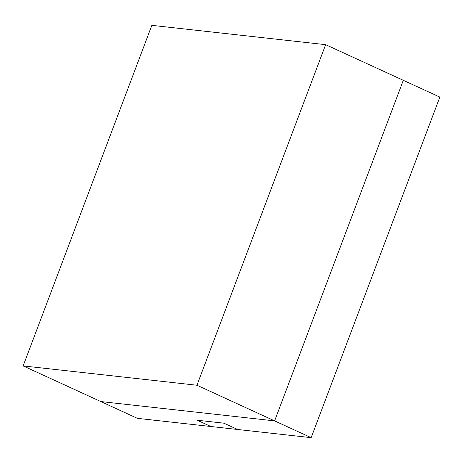 <?xml version="1.0" encoding="UTF-8"?>
<svg xmlns="http://www.w3.org/2000/svg" width="463" height="463" viewBox="0 0 463 463"><rect width="100%" height="100%" fill="white"/><g stroke="black" fill="none" stroke-linecap="round" stroke-linejoin="round"><path stroke-width="0.69" d="M197.18 420.219L223.924 423.194L237.629 429.485L223.924 423.194L197.18 420.219L210.885 426.51L237.629 429.485L210.885 426.51L197.18 420.219L210.885 426.51L137.355 418.332L100.812 401.554L137.355 418.332L210.885 426.51L197.18 420.219L223.924 423.194L197.18 420.219M237.629 429.485L223.924 423.194L237.629 429.485L311.159 437.662L237.629 429.485M439.85 97.091L311.159 437.662L439.85 97.091L403.302 80.313L274.611 420.89L311.159 437.662L274.611 420.89L100.812 401.554L274.611 420.89L403.302 80.313L439.85 97.091M403.302 80.313L274.611 420.89L100.812 401.554L23.15 365.909L151.841 25.338L325.645 44.668L196.954 385.245L274.611 420.89L403.302 80.313L325.645 44.668L403.302 80.313M196.954 385.245L23.15 365.909L100.812 401.554L274.611 420.89L196.954 385.245L325.645 44.668L151.841 25.338L23.15 365.909L196.954 385.245"/></g></svg>
